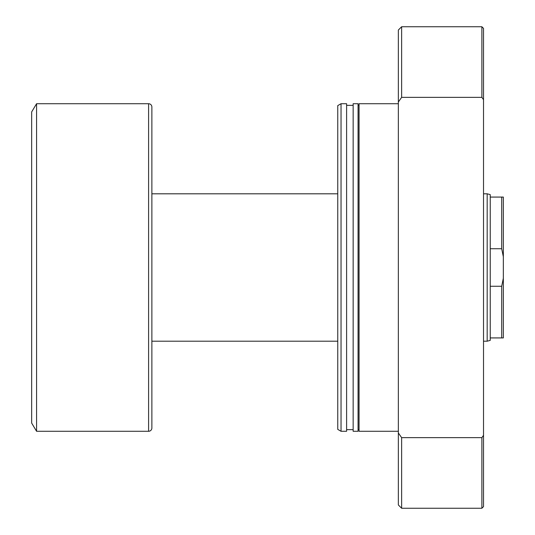 <?xml version="1.0" encoding="UTF-8"?>
<svg xmlns="http://www.w3.org/2000/svg" width="535" height="535" viewBox="0 0 535 535"><rect width="100%" height="100%" fill="white"/><g stroke="black" fill="none" stroke-linecap="round" stroke-linejoin="round"><path stroke-width="0.8" d="M490.234 197.074L490.234 340.38L487.178 341.196L487.178 193.804L490.234 194.62L490.234 197.074L503.335 197.074L503.335 256.726L501.696 248.735L501.696 197.074M487.178 193.804L483.52 193.804M337.759 193.804L151.873 193.804L151.873 107A3.277 3.277 0 0 0 148.596 103.723L36.574 103.723L36.574 431.277L148.596 431.277L148.596 103.723M487.178 341.196L483.52 341.196M337.759 341.196L151.873 341.196L151.873 428L151.873 107M151.873 428A3.277 3.277 0 0 1 148.596 431.277M36.574 431.277L31.665 423.085L31.665 111.915L36.574 103.723M490.234 248.735L501.696 248.735M490.234 337.926L501.696 337.926L501.696 286.265L503.335 278.274L503.335 256.726M490.234 286.265L501.696 286.265M503.335 278.274L503.335 337.926L501.696 337.926M398.354 103.723L359.052 103.723L359.052 431.277L398.354 431.277M358.069 429.638L359.052 429.638M358.069 105.362L359.052 105.362M353.154 103.723L353.154 431.277L358.069 431.277L358.069 103.723L353.154 103.723M346.606 429.638L353.154 429.638M346.606 105.362L353.154 105.362M341.036 103.723L341.036 431.277L346.606 431.277L346.606 103.723L341.036 103.723L337.759 105.616L337.759 429.384L341.036 431.277M483.52 506.612L481.881 508.25L481.881 437.643L483.52 435.323L483.52 506.612M398.354 102.024L398.354 30.027L401.631 26.75L481.881 26.75L481.881 97.357L401.631 97.357L398.354 102.024L398.354 504.973L401.631 508.25L481.881 508.25M401.631 26.75L401.631 97.357M398.354 432.976L401.631 437.643L401.631 508.25M401.631 437.643L481.881 437.643M481.881 26.75L483.52 28.388L483.52 99.677L481.881 97.357M483.52 435.323L483.52 99.677"/></g></svg>
